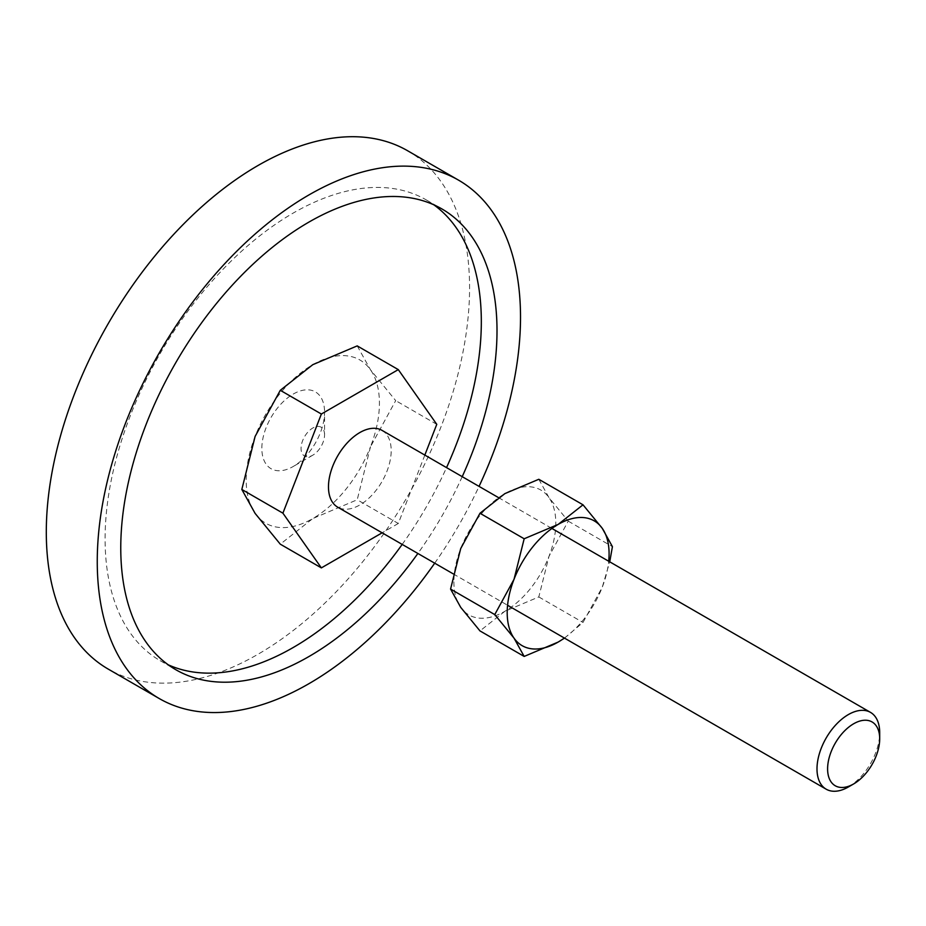 <?xml version="1.0" encoding="UTF-8"?>
<svg xmlns="http://www.w3.org/2000/svg" width="926" height="926" viewBox="0 0 926 926"><rect width="100%" height="100%" fill="white"/><g stroke="black" fill="none" stroke-linecap="round" stroke-linejoin="round"><path stroke-width="0.69" stroke-dasharray="4.63 3.47" d="M324.563 434.815A16.633 9.596 120 0 0 312.803 428.02A16.633 9.596 120 0 0 301.043 448.392A16.633 9.596 120 0 0 312.803 455.175A16.633 9.596 120 0 0 324.563 434.815L324.563 412.186A44.344 25.604 -60 0 1 293.206 466.496A44.344 25.604 -60 0 1 261.85 448.392A44.344 25.604 -60 0 1 293.206 394.082A44.344 25.604 -60 0 1 324.563 412.186M407.579 150.73A299.295 172.803 -60 0 1 469.575 287.743A299.295 172.803 -60 0 1 338.928 588.936A299.295 172.803 -60 0 1 108.284 669.128M434.711 563.182A299.295 172.803 120 0 0 479.055 486.381M433.831 204.82A266.04 153.6 120 0 0 426.226 199.889A266.04 153.6 120 0 0 221.221 271.168A266.04 153.6 120 0 0 105.089 538.897A266.04 153.6 120 0 0 160.186 660.689A266.04 153.6 120 0 0 168.254 664.81M402.197 544.419A266.04 153.6 120 0 0 446.54 467.618M462.213 476.67A266.04 153.6 -60 0 1 417.881 553.47M357.216 345.896L370.504 369.821L395.691 400.622L370.504 446.76A94.221 54.402 120 0 0 379.428 403.134A94.221 54.402 120 0 0 370.504 369.821A94.221 54.402 120 0 0 312.803 364.67A94.221 54.402 120 0 0 255.101 436.447A94.221 54.402 120 0 0 246.177 480.073A94.221 54.402 120 0 0 255.101 513.386A94.221 54.402 120 0 0 312.803 518.537L280.289 544.175M381.998 430.358A44.344 25.604 -60 0 1 391.189 450.649A44.344 25.604 -60 0 1 371.835 495.271A44.344 25.604 -60 0 1 337.666 507.159M848.343 786.996A44.344 25.604 120 0 0 879.7 732.697M370.504 446.76L357.216 499.762L312.803 518.537A94.221 54.402 120 0 0 370.504 446.76M424.837 455.083L398.296 523.479L357.216 499.762M398.296 523.479L382.125 532.82M436.771 424.34L395.691 400.622M564.501 638.118L583.01 622.469L602.27 587.188A72.054 41.601 120 0 0 608.706 561.249M564.374 638.049A72.054 41.601 120 0 0 602.27 587.188L609.736 561.827M453.89 581.887A72.054 41.601 120 0 0 460.72 607.363A72.054 41.601 120 0 0 504.844 611.31A72.054 41.601 120 0 0 548.968 556.422A72.054 41.601 120 0 0 555.797 523.063A72.054 41.601 120 0 0 548.968 497.586A72.054 41.601 120 0 0 504.844 493.639A72.054 41.601 120 0 0 460.72 548.539A72.054 41.601 120 0 0 453.89 581.887M538.805 479.286L548.968 497.586L568.228 521.141L548.968 556.422L538.805 596.946L504.844 611.31L479.981 630.919M568.228 521.141L612.422 546.653M538.805 596.946L583.01 622.469M312.803 455.175L293.206 466.496M160.186 660.689L175.859 669.741M426.226 199.889L441.91 208.94M498.477 497.598L551.919 528.457M453.254 573.889L507.575 605.257"/><path stroke-width="1.39" d="M159.237 698.54L108.284 669.128A299.295 172.803 -60 0 1 46.3 532.114A299.295 172.803 -60 0 1 176.947 230.91A299.295 172.803 -60 0 1 407.579 150.73L458.532 180.142A299.295 172.803 120 0 0 227.9 260.322A299.295 172.803 120 0 0 97.253 561.526A299.295 172.803 120 0 0 159.237 698.54A299.295 172.803 120 0 0 434.711 563.182M479.055 486.381A299.295 172.803 120 0 0 520.516 317.155A299.295 172.803 120 0 0 458.532 180.142M168.254 664.81A266.04 153.6 120 0 0 402.197 544.419M446.54 467.618A266.04 153.6 120 0 0 481.323 321.681A266.04 153.6 120 0 0 433.831 204.82M417.881 553.47A266.04 153.6 -60 0 1 175.859 669.741A266.04 153.6 -60 0 1 120.762 547.949A266.04 153.6 -60 0 1 236.894 280.219A266.04 153.6 -60 0 1 441.91 208.94A266.04 153.6 -60 0 1 497.007 330.732A266.04 153.6 -60 0 1 462.213 476.67M382.125 532.82L321.368 567.893L280.289 544.175L255.101 513.386L241.825 489.46L255.101 436.447L280.289 390.309L312.803 364.67L357.216 345.896L398.296 369.613L436.771 424.34L424.837 455.083M551.919 528.457L870.521 712.395A44.344 25.604 120 0 1 879.7 732.697L879.7 738.821A36.843 21.275 120 0 0 853.645 723.773A36.843 21.275 120 0 0 827.601 768.893A36.843 21.275 120 0 0 853.645 783.94A36.843 21.275 120 0 0 879.7 738.821M870.521 712.395A44.344 25.604 120 0 0 836.352 724.271A44.344 25.604 120 0 0 816.998 768.893A44.344 25.604 120 0 0 826.177 789.195A44.344 25.604 120 0 0 848.343 786.996L853.645 783.94M453.254 573.889L337.666 507.159A44.344 25.604 -60 0 1 328.475 486.856A44.344 25.604 -60 0 1 347.84 442.234A44.344 25.604 -60 0 1 381.998 430.358L498.477 497.598M321.368 567.893L282.905 513.166L241.825 489.46M282.905 513.166L321.368 414.026L280.289 390.309M321.368 414.026L398.296 369.613M609.736 561.827L612.422 546.653L602.27 528.352L583.01 504.809L558.146 524.417L524.174 538.77L514.023 579.306L494.762 614.586L514.023 638.141L524.174 656.43L558.146 642.077A72.054 41.601 120 0 0 564.374 638.049M608.706 561.249A72.054 41.601 120 0 0 609.088 553.829A72.054 41.601 120 0 0 602.27 528.352A72.054 41.601 120 0 0 558.146 524.417A72.054 41.601 120 0 0 514.023 579.306A72.054 41.601 120 0 0 507.193 612.665A72.054 41.601 120 0 0 514.023 638.141A72.054 41.601 120 0 0 558.146 642.077L564.501 638.118M524.174 656.43L479.981 630.919L460.72 607.363L450.568 589.063L460.72 548.539L479.981 513.259L504.844 493.639L538.805 479.286L583.01 504.809M479.981 513.259L524.174 538.77M450.568 589.063L494.762 614.586M507.575 605.257L826.177 789.195"/></g></svg>
